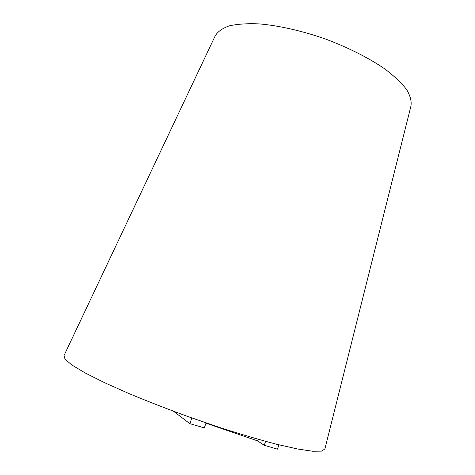 <?xml version="1.0" encoding="UTF-8"?>
<svg xmlns="http://www.w3.org/2000/svg" width="475" height="475" viewBox="0 0 475 475"><rect width="100%" height="100%" fill="white"/><g stroke="black" fill="none" stroke-linecap="round" stroke-linejoin="round"><path stroke-width="0.71" d="M258.091 439.28L257.545 440.853L205.99 423.183M265.584 441.364L264.231 445.295L257.545 440.853M206.085 422.916L204.321 427.874L189.846 423.664L173.624 411.308M191.882 417.964L189.846 423.664M278.962 444.843L277.483 449.154L264.231 445.295M64.054 355.472L65.028 359.207L71.992 365.067L85.203 372.976L104.5 382.654L129.194 393.662C147.957 401.47 167.954 409.248 189.175 416.997L220.643 427.791C241.116 434.346 259.694 439.814 276.397 444.202L297.457 448.97L312.681 451.25L321.783 451.137L324.906 448.869L410.923 106.18C411.766 101.341 410.305 95.766 406.553 89.448C401.417 82.804 394.001 75.846 384.305 68.578C368.291 57.653 347.427 47.162 324.621 38.701C301.631 30.762 278.849 25.626 259.54 23.904C247.433 23.37 237.286 24.035 229.098 25.911C222.193 28.411 217.526 31.795 215.104 36.07L64.054 355.472"/></g></svg>
